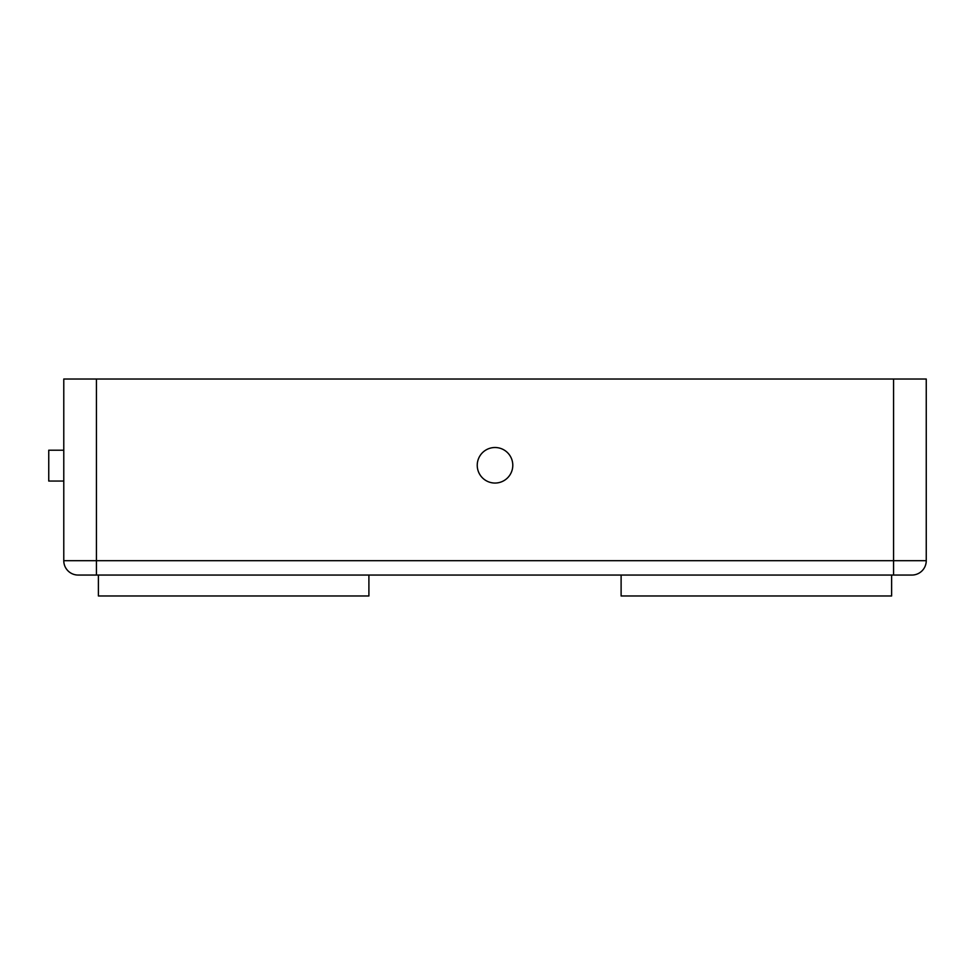 <?xml version="1.0" encoding="UTF-8"?>
<svg xmlns="http://www.w3.org/2000/svg" width="975" height="975" viewBox="0 0 975 975"><rect width="100%" height="100%" fill="white"/><g stroke="black" fill="none" stroke-linecap="round" stroke-linejoin="round"><path stroke-width="1.46" d="M495.008 447.513A17.769 17.769 0 0 0 477.238 465.282A17.769 17.769 0 0 0 495.008 483.052A17.769 17.769 0 0 0 512.789 465.282A17.769 17.769 0 0 0 495.008 447.513M891.625 575.055L891.625 595.969L621.112 595.969L621.112 575.055M368.903 575.055L368.903 595.969L98.402 595.969L98.402 575.055M893.575 379.031L926.25 379.031L926.25 560.686A14.369 14.369 0 0 1 911.881 575.055L78.146 575.055L96.44 575.055L96.44 560.686L893.575 560.686L893.575 379.031L96.44 379.031L96.44 560.686L63.777 560.686L63.777 379.031L96.44 379.031M926.25 560.686A14.369 14.369 0 0 1 911.881 575.055A14.369 14.369 0 0 0 926.25 560.686L893.575 560.686L893.575 575.055M63.777 560.686A14.369 14.369 0 0 0 78.146 575.055A14.369 14.369 0 0 1 63.777 560.686M63.777 481.053L48.75 481.053L48.75 450.206L63.777 450.206"/></g></svg>

